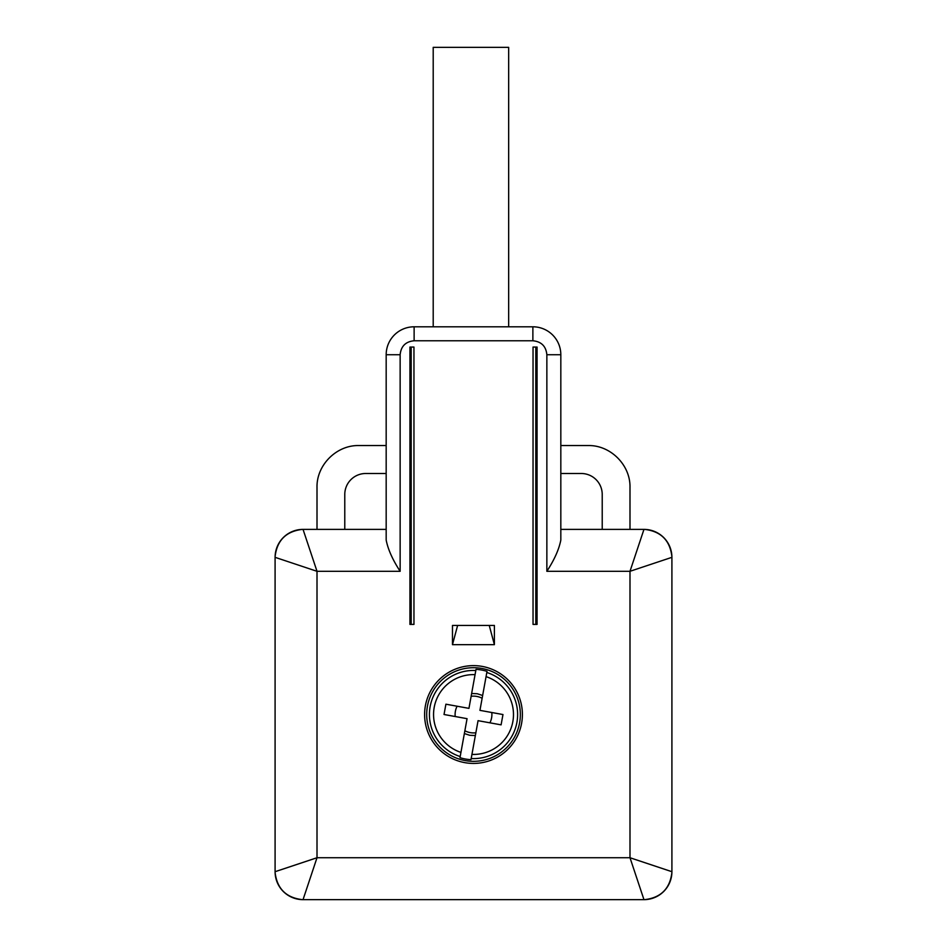 <?xml version="1.0" encoding="UTF-8"?>
<svg xmlns="http://www.w3.org/2000/svg" width="947" height="947" viewBox="0 0 947 947"><rect width="100%" height="100%" fill="white"/><g stroke="black" fill="none" stroke-linecap="round" stroke-linejoin="round"><path stroke-width="1.42" d="M645.203 899.626A27.948 27.948 0 0 1 643.96 899.65L303.04 899.65A27.948 27.948 0 0 1 301.821 899.626M560.825 529.385L643.96 529.385A27.948 27.948 0 0 1 645.179 529.42M303.04 529.385L386.175 529.385L386.175 540.062C387.986 549.39 392.65 559.807 400.143 571.301L317.008 571.301L303.04 529.385A27.948 27.948 0 0 0 275.104 556.599C277.021 540.382 286.101 531.314 302.306 529.397M303.04 899.65L317.008 857.733L275.092 871.702L275.092 557.333L317.008 571.301L317.008 857.733L629.992 857.733L629.992 571.301L671.908 557.333L671.908 871.702A27.948 27.948 0 0 1 644.694 899.638C660.899 897.72 669.979 888.653 671.897 872.436M671.908 871.702L629.992 857.733L643.96 899.65M386.175 540.062L386.175 354.734A27.948 27.948 0 0 1 414.123 326.798L532.877 326.798A27.948 27.948 0 0 1 560.825 354.734L560.825 540.062C559.014 549.39 554.35 559.807 546.857 571.301L546.857 354.734C546.028 346.247 541.364 341.595 532.877 340.766L414.123 340.766C405.636 341.595 400.972 346.247 400.143 354.734L400.143 571.301M546.857 571.301L629.992 571.301L643.96 529.385M629.992 529.385L629.992 487.468C630.56 465.072 610.472 444.983 588.075 445.552L560.825 445.552M560.825 473.5L581.269 473.5A20.952 20.952 0 0 1 602.221 494.452L602.221 529.385M317.008 529.385L317.008 487.468C316.44 465.072 336.528 444.983 358.925 445.552L386.175 445.552M386.175 473.5L365.731 473.5A20.952 20.952 0 0 0 344.779 494.452L344.779 529.385M537.067 624.404L533.043 624.404L533.043 347.052L537.067 347.052L537.067 624.404M409.933 347.052L413.957 347.052L413.957 624.404L409.933 624.404L409.933 347.052M452.477 644.658L452.477 625.446L494.393 625.446L494.393 644.658L452.477 644.658L457.626 625.446M473.5 665.623A48.901 48.901 0 0 1 522.401 714.523A48.901 48.901 0 0 1 473.5 763.424A48.901 48.901 0 0 1 424.599 714.523A48.901 48.901 0 0 1 473.5 665.623M489.244 625.446L494.393 644.658M536.132 624.404L536.132 347.052M410.868 347.052L410.868 624.404M473.5 761.329A46.805 46.805 0 0 1 426.884 710.321A46.805 46.805 0 0 1 481.857 668.464A46.805 46.805 0 0 1 473.5 761.329M476.021 669.375L475.808 670.5L476.021 669.375A45.219 45.219 0 0 1 487.018 671.364L479.94 710.357L502.975 714.547L501.093 724.857L478.057 720.667L471.937 754.404A39.904 39.904 0 0 0 486.06 676.632L487.018 671.364M470.979 759.672L471.937 754.404L470.979 759.672A45.219 45.219 0 0 1 459.982 757.671L467.06 718.678L444.025 714.5L445.907 704.189L468.943 708.368L475.808 670.5A44.083 44.083 0 0 0 460.195 756.546L459.982 757.671M475.702 671.139L475.063 674.643A39.904 39.904 0 0 0 460.94 752.403L460.195 756.546M482.639 695.489L477.276 693.749L471.642 693.488M475.358 735.547L469.724 735.286L464.361 733.546M482.13 698.27A18.395 18.395 0 0 0 471.133 696.282M486.722 722.241L489.919 722.821A18.395 18.395 0 0 0 491.789 712.511M478.46 720.75L483.692 721.697M464.87 730.764A18.395 18.395 0 0 0 475.868 732.765M460.278 706.793L457.093 706.213A18.395 18.395 0 0 0 455.211 716.524L458.478 717.116M462.089 717.779L467.06 718.678M468.54 708.297L463.308 707.338M433.205 326.798L433.205 47.35L508.657 47.35L508.657 326.798M671.897 556.599C669.979 540.382 660.899 531.314 644.694 529.397A27.948 27.948 0 0 1 671.908 557.333M275.104 872.436C277.021 888.653 286.101 897.72 302.306 899.638A27.948 27.948 0 0 1 275.092 871.702M275.092 557.333A27.948 27.948 0 0 1 275.104 556.599M400.143 354.734L386.175 354.734A27.948 27.948 0 0 1 414.123 326.798L414.123 340.766M546.857 354.734L560.825 354.734A27.948 27.948 0 0 0 532.877 326.798L532.877 340.766M535.801 624.404L535.801 347.052M411.199 347.052L411.199 624.404M486.805 672.488A44.083 44.083 0 0 1 471.192 758.547"/></g></svg>
